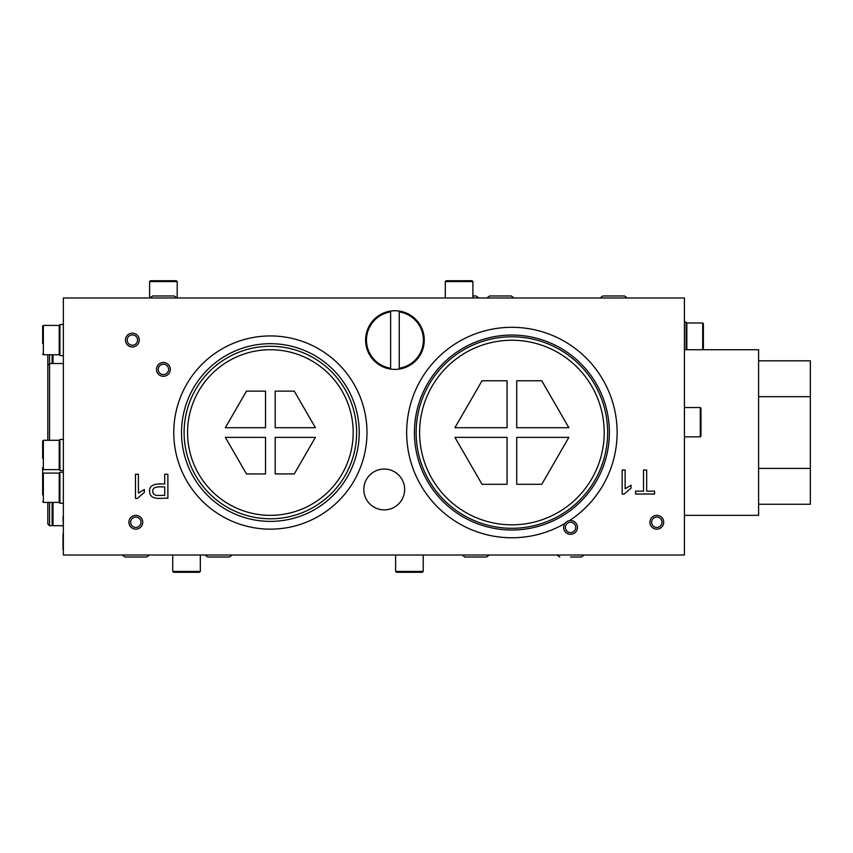 <?xml version="1.0" encoding="UTF-8"?>
<svg xmlns="http://www.w3.org/2000/svg" width="853" height="853" viewBox="0 0 853 853"><rect width="100%" height="100%" fill="white"/><g stroke="black" fill="none" stroke-linecap="round" stroke-linejoin="round"><path stroke-width="1.28" d="M132.354 346.968A6.899 6.899 0 0 1 126.383 336.615A6.899 6.899 0 0 1 138.335 336.615A6.899 6.899 0 0 1 132.354 346.968M163.413 376.301A6.899 6.899 0 0 1 157.432 365.948A6.899 6.899 0 0 1 169.384 365.948A6.899 6.899 0 0 1 163.413 376.301M135.808 529.148A6.899 6.899 0 0 1 129.837 518.795A6.899 6.899 0 0 1 141.79 518.795A6.899 6.899 0 0 1 135.808 529.148M569.505 520.597A6.899 6.899 0 0 1 577.417 526.727A6.899 6.899 0 0 1 570.902 534.319A6.899 6.899 0 0 1 564.91 523.443A105.239 105.239 0 0 1 406.689 434.806A105.239 105.239 0 0 1 560.954 339.441A105.239 105.239 0 0 1 569.505 520.597M656.81 529.148A6.899 6.899 0 0 1 650.839 518.795A6.899 6.899 0 0 1 662.781 518.795A6.899 6.899 0 0 1 656.81 529.148M384.234 509.881A20.419 20.419 0 0 1 366.555 479.258A20.419 20.419 0 0 1 401.912 479.258A20.419 20.419 0 0 1 384.234 509.881M63.357 297.974L63.357 555.026L684.415 555.026L684.415 297.974L63.357 297.974M144.349 492.373L137.408 498.397L135.488 498.397L135.488 474.247L138.41 474.247L138.41 493.045L144.349 489.494L144.349 492.373M631.039 488.108L624.097 494.143L622.178 494.143L622.178 469.992L625.121 469.992L625.121 488.78L631.039 485.229L631.039 488.108M270.369 529.148A96.613 96.613 0 0 1 186.711 384.234A96.613 96.613 0 0 1 354.038 384.234A96.613 96.613 0 0 1 270.369 529.148M654.571 491.147L654.571 494.026L635.549 494.026L635.549 491.147L643.514 491.147L643.514 469.992L646.67 469.992L646.67 491.147L654.571 491.147M164.704 484.024L164.704 474.247L167.87 474.247L167.87 498.291C161.526 497.64 150.224 501.18 149.531 491.349C149.04 483.438 158.562 483.736 164.704 484.024M164.704 495.412L164.704 486.903C160.833 487.042 152.41 485.666 152.804 491.253C152.655 497.214 160.716 494.975 164.704 495.412M390.621 368.208L390.621 311.057A29.333 29.333 0 0 1 424.261 340.07A29.333 29.333 0 0 1 390.621 369.082A29.333 29.333 0 0 1 390.621 311.057L390.621 311.931A28.469 28.469 0 0 0 390.621 368.208L390.621 369.082L390.621 368.208M399.247 311.931L399.247 368.208A28.469 28.469 0 0 0 399.247 311.931L399.247 311.057L399.247 311.931M423.227 555.026L423.227 571.414L395.621 571.414L395.621 555.026M395.621 571.414L396.485 572.278L422.363 572.278L423.227 571.414M172.732 571.414L173.585 572.278L199.463 572.278L200.327 571.414L172.732 571.414L172.732 555.026M149.606 281.586L177.211 281.586L176.347 280.722L150.469 280.722L149.606 281.586L149.606 297.974M445.309 281.586L472.903 281.586L472.04 280.722L446.162 280.722L445.309 281.586L445.309 297.974M42.65 467.551L42.65 480.847L42.65 473.767L43.343 473.084L59.209 473.084L59.902 473.767M42.65 473.767L42.65 494.815M42.65 448.06L42.65 440.99L43.343 440.297L59.209 440.297L59.902 440.99M42.65 440.99L42.65 458.413M703.394 349.73L703.394 323.682L702.701 322.988L686.825 322.988L686.143 323.682M703.394 334.205L703.394 341.104M686.825 325.409L686.143 326.091M700.281 407.521L700.281 436.853L700.974 436.16L700.974 408.214L700.281 407.521L684.415 407.521M700.974 415.283L700.974 425.636M42.65 333.171L42.65 326.091L43.343 325.409L59.209 325.409L59.902 326.091M42.65 326.091L42.65 343.524M684.415 322.125L686.143 322.125L686.143 349.73M63.357 503.27L59.902 503.27L59.902 472.221L63.357 472.221M63.357 355.594L59.902 355.594L59.902 324.545L63.357 324.545M63.357 470.493L59.902 470.493L59.902 439.434L63.357 439.434M135.808 517.067A5.171 5.171 0 0 0 131.33 524.83A5.171 5.171 0 0 0 140.287 524.83A5.171 5.171 0 0 0 135.808 517.067M135.808 515.351A6.899 6.899 0 0 0 129.837 525.693A6.899 6.899 0 0 0 141.79 525.693A6.899 6.899 0 0 0 135.808 515.351M570.55 522.249A5.171 5.171 0 0 0 566.072 530.012A5.171 5.171 0 0 0 575.029 530.012A5.171 5.171 0 0 0 570.55 522.249M570.55 520.522A6.899 6.899 0 0 0 564.579 530.875A6.899 6.899 0 0 0 576.532 530.875A6.899 6.899 0 0 0 570.55 520.522M656.81 517.067A5.171 5.171 0 0 0 652.332 524.83A5.171 5.171 0 0 0 661.288 524.83A5.171 5.171 0 0 0 656.81 517.067M656.81 515.351A6.899 6.899 0 0 0 650.839 525.693A6.899 6.899 0 0 0 662.781 525.693A6.899 6.899 0 0 0 656.81 515.351M163.413 364.22A5.171 5.171 0 0 0 158.925 371.983A5.171 5.171 0 0 0 167.892 371.983A5.171 5.171 0 0 0 163.413 364.22M163.413 362.493A6.899 6.899 0 0 0 157.432 372.846A6.899 6.899 0 0 0 169.384 372.846A6.899 6.899 0 0 0 163.413 362.493M132.354 334.898A5.171 5.171 0 0 0 127.875 342.661A5.171 5.171 0 0 0 136.843 342.661A5.171 5.171 0 0 0 132.354 334.898M132.354 333.171A6.899 6.899 0 0 0 126.383 343.524A6.899 6.899 0 0 0 138.335 343.524A6.899 6.899 0 0 0 132.354 333.171M47.821 502.406L47.821 523.977L49.549 525.693L49.549 502.406M52.14 502.406L52.14 525.693L49.549 525.693M53.003 502.406L53.003 525.693L63.005 525.693M47.821 354.731L47.821 365.255L49.549 363.527L49.549 354.731M52.14 354.731L52.14 363.527M53.003 354.731L53.003 363.527M47.821 440.297L47.821 365.255M49.549 440.297L49.549 363.527L63.357 363.527M684.415 349.73L758.594 349.73L758.594 515.351L684.415 515.351M758.594 504.251L810.35 504.251L810.35 468.393L758.594 468.393M758.594 396.677L810.35 396.677L810.35 468.393M758.594 360.819L810.35 360.819L810.35 396.677M63.357 516.705L63.357 513.623M63.005 516.705L63.357 528.231M63.005 533.775L63.005 549.417M63.357 531.739L63.357 530.865M359.22 432.535A88.851 88.851 0 0 0 225.949 355.594A88.851 88.851 0 0 0 225.949 509.486A88.851 88.851 0 0 0 359.22 432.535M275.199 437.365L275.199 473.937L294.274 473.937L315.397 437.365L275.199 437.365M265.539 473.937L265.539 437.365L225.352 437.365L246.464 473.937L265.539 473.937M265.539 427.705L265.539 391.132L246.464 391.132L225.352 427.705L265.539 427.705M275.199 391.132L275.199 427.705L315.397 427.705L294.274 391.132L275.199 391.132M187.564 432.535A82.805 82.805 0 0 1 311.771 360.819A82.805 82.805 0 0 1 311.771 504.251A82.805 82.805 0 0 1 187.564 432.535M184.109 432.535A86.26 86.26 0 0 0 313.499 507.236A86.26 86.26 0 0 0 313.499 357.834A86.26 86.26 0 0 0 184.109 432.535M609.373 432.535A97.477 97.477 0 0 0 463.158 348.12A97.477 97.477 0 0 0 463.158 516.95A97.477 97.477 0 0 0 609.373 432.535M516.726 437.365L516.726 484.291L541.772 484.291L568.866 437.365L516.726 437.365M507.066 484.291L507.066 437.365L454.926 437.365L482.02 484.291L507.066 484.291M507.066 427.705L507.066 380.779L482.02 380.779L454.926 427.705L507.066 427.705M516.726 380.779L516.726 427.705L568.866 427.705L541.772 380.779L516.726 380.779M419.601 432.535A92.295 92.295 0 0 1 558.043 352.609A92.295 92.295 0 0 1 558.043 512.472A92.295 92.295 0 0 1 419.601 432.535M416.147 432.535A95.749 95.749 0 0 0 559.771 515.457A95.749 95.749 0 0 0 559.771 349.623A95.749 95.749 0 0 0 416.147 432.535M59.209 473.084L59.209 502.406L59.902 501.713M59.209 502.406L43.343 502.406L43.343 473.084M59.209 440.297L59.209 469.63L59.902 468.937M59.209 469.63L43.343 469.63L43.343 440.297M686.825 349.73L686.825 322.988M702.701 322.988L702.701 349.73M59.209 325.409L59.209 354.731L59.902 354.038M59.209 354.731L43.343 354.731L43.343 325.409M200.327 555.026L200.327 571.414M177.211 297.974L177.211 281.586M472.903 297.974L472.903 281.586M43.343 502.406L42.65 501.713M43.343 469.63L42.65 468.937M700.281 436.853L684.415 436.853M43.343 354.731L42.65 354.038M53.003 525.352L52.14 525.352M204.955 555.026L207.833 557.03L229.404 557.03L232.283 555.026M212.194 557.03L229.404 557.03M462.006 555.026L464.885 557.03L486.445 557.03L489.323 555.026M584.209 555.026L581.33 557.03L570.55 557.03M556.892 555.026L559.771 557.03M149.467 555.026L146.588 557.03L125.028 557.03L135.808 557.03M122.15 555.026L125.028 557.03M486.85 297.974L489.729 295.97L511.288 295.97L514.167 297.974M478.981 297.974L476.102 295.97L472.903 295.97M613.68 295.97L602.9 295.97L600.022 297.974M627.339 297.974L624.46 295.97L602.9 295.97M149.755 297.974L152.634 295.97L174.193 295.97L177.072 297.974"/></g></svg>
